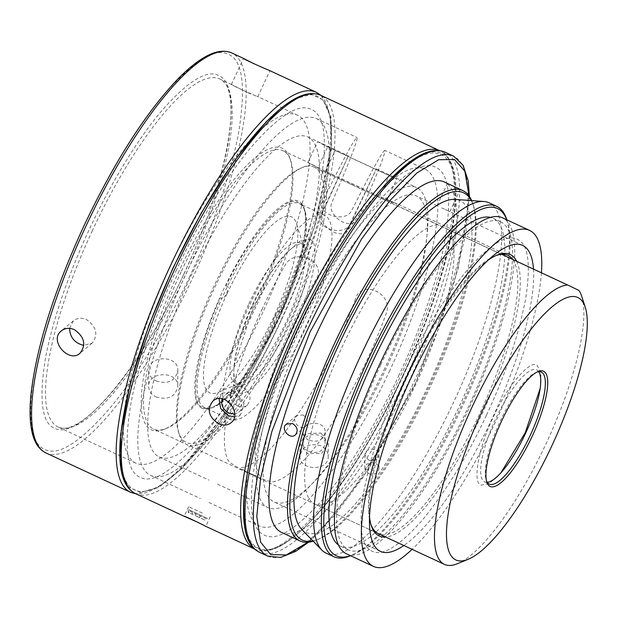 <?xml version="1.0" encoding="UTF-8"?>
<svg xmlns="http://www.w3.org/2000/svg" width="618" height="618" viewBox="0 0 618 618"><rect width="100%" height="100%" fill="white"/><g stroke="black" fill="none" stroke-linecap="round" stroke-linejoin="round"><path stroke-width="0.46" stroke-dasharray="3.09 2.32" d="M309.68 239.506C321.352 241.097 313.079 288.112 294.492 325.671C277.66 364.072 247.084 400.364 238.478 392.206L233.635 384.218L233.905 366.366L253.55 306.273L286.837 252.592L300.425 240.819L309.68 239.506M501.043 472.623L489.201 483.655L481.221 485.099C472.059 483.855 478.564 446.938 493.133 417.505C506.32 387.416 530.321 358.904 537.073 365.315L541.02 372.399L540.194 388.459M227.092 293.635A97.034 26.095 -65.1 0 1 296.586 223.762A97.034 26.095 -65.1 0 1 274.268 315.945A97.034 26.095 -65.1 0 1 218.139 392.399A97.034 26.095 -65.1 0 1 227.092 293.635M226.088 285.81L227.748 286.605C229.973 287.262 224.071 299.931 222.156 298.602L220.495 297.799C197.327 346.814 187.996 404.813 202.889 407.27C214.199 417.413 252.476 373.334 275.134 324.064L273.473 323.268C271.24 322.611 277.15 309.942 279.058 311.271L280.726 312.075C303.894 263.059 313.226 205.06 298.324 202.604C287.015 192.468 248.745 236.539 226.088 285.81L227.748 286.605M248.853 303.824A77.188 20.757 -65.1 0 1 300.116 242.835A77.188 20.757 -65.1 0 1 304.133 248.251A77.188 20.757 -65.1 0 1 286.373 321.576A77.188 20.757 -65.1 0 1 241.731 382.387A77.188 20.757 -65.1 0 1 235.002 382.805A77.188 20.757 -65.1 0 1 248.853 303.824M279.058 311.271L280.726 312.075M252.7 305.616A77.188 20.757 -65.1 0 1 303.963 244.628A77.188 20.757 -65.1 0 1 290.228 323.368A77.188 20.757 -65.1 0 1 238.849 384.597A77.188 20.757 -65.1 0 1 252.7 305.616M181.012 271.982A153.488 41.275 114.9 0 0 153.48 429.039A153.488 41.275 114.9 0 0 166.497 428.359A153.488 41.275 114.9 0 0 255.636 307.277A153.488 41.275 114.9 0 0 290.831 161.097A153.488 41.275 114.9 0 0 282.959 150.699A153.488 41.275 114.9 0 0 181.012 271.982M261.901 309.61A153.488 41.275 -65.1 0 1 285.045 265.3C295.095 246.644 327.81 261.901 315.86 279.63A153.488 41.275 114.9 0 0 292.716 323.948A153.488 41.275 114.9 0 0 259.143 474.972C264.195 480.997 231.449 465.763 228.328 460.634A153.488 41.275 -65.1 0 1 261.901 309.61M370.916 524.358A153.488 41.275 -65.1 0 1 370.545 523.284A153.488 41.275 -65.1 0 1 405.956 376.625A153.488 41.275 -65.1 0 1 494.879 256.014A153.488 41.275 -65.1 0 1 495.93 255.605M512.716 259.444A153.488 41.275 -65.1 0 1 480.364 412.391A153.488 41.275 -65.1 0 1 378.417 533.674L153.48 429.039M379.545 196.431L389.278 175.558L327.648 146.883L317.915 167.764C300.665 158.803 308.575 162.604 325.4 171.364L387.03 200.031C405.022 207.47 397.057 203.646 379.545 196.431L317.915 167.764L308.382 162.534L282.959 150.699M307.973 162.387L317.667 141.592L327.648 146.883C310.383 138.038 318.262 141.823 335.134 150.483L396.764 179.15L387.03 200.031L396.957 203.731L507.896 255.342M355.396 299.12A153.488 41.275 -65.1 0 1 242.526 467.463C234.724 467.339 267.47 482.573 273.341 481.793A153.488 41.275 114.9 0 0 386.211 313.45C394.068 293.712 361.314 278.517 355.396 299.12M516.663 261.283A155.249 41.746 -65.1 0 1 482.326 413.318A155.249 41.746 -65.1 0 1 385.655 537.042M369.448 516.3A155.249 41.746 -65.1 0 1 406.845 377.621A155.249 41.746 -65.1 0 1 488.83 259.668M179.05 271.063A155.249 41.746 114.9 0 0 164.365 429.24A155.249 41.746 114.9 0 0 254.531 306.76A155.249 41.746 114.9 0 0 290.12 158.896A155.249 41.746 114.9 0 0 179.05 271.063M486.389 415.265C467.896 455.281 446.69 490.066 422.774 519.63C399.39 546.242 382.465 556.741 372.005 551.125C361.097 546.474 358.363 526.528 363.817 491.287C371.186 453.782 384.249 415.08 403.013 375.188C421.507 335.172 442.712 300.387 466.621 270.823C490.012 244.21 506.938 233.712 517.397 239.328C528.305 243.979 531.032 263.925 525.586 299.166C518.216 336.679 505.153 375.373 486.389 415.265M170.174 266.798A191.858 51.588 114.9 0 0 135.751 463.114A191.858 51.588 114.9 0 0 263.453 310.916A191.858 51.588 114.9 0 0 297.598 115.195A191.858 51.588 114.9 0 0 170.174 266.798M247.895 92.739L257.142 96.369C253.256 94.987 230.251 84.681 231.395 84.427L247.895 92.739M156.161 380.997C168.142 384.481 175.357 381.043 177.806 370.692C178.749 354.454 147.833 355.242 148.699 370.615C148.868 375.141 151.364 378.602 156.161 380.997M69.571 328.382L73.426 320.796C77.204 317.876 81.561 317.459 86.505 319.545C96.578 326.775 98.44 334.639 92.105 343.129L83.809 345.377M254.006 63.77L269.232 70.375M183.701 274.546C164.357 316.385 137.227 362.527 111.765 392.554C85.323 422.65 66.188 434.516 54.361 428.166C42.024 422.905 38.934 400.356 45.099 360.51C51.842 321.484 69.795 270.931 89.417 229.216C108.76 187.378 135.89 141.236 161.352 111.209C187.795 81.112 206.937 69.247 218.764 75.597C231.093 80.858 234.183 103.415 228.019 143.252C221.275 182.279 203.322 232.831 183.701 274.546M156.122 396.918C168.104 400.371 175.319 396.934 177.768 386.582C178.702 370.421 147.787 371.101 148.66 386.513C148.83 391.055 151.317 394.523 156.122 396.918M189.371 277.266C211.348 230.545 231.456 173.921 239.011 130.205C245.918 85.57 242.457 60.309 228.637 54.415C215.396 47.292 193.959 60.587 164.326 94.299C135.813 127.934 105.423 179.622 83.754 226.497C61.777 273.218 41.661 329.842 34.106 373.566C27.2 418.193 30.661 443.454 44.481 449.348C57.721 456.47 79.158 443.176 108.791 409.464C137.304 375.829 167.702 324.141 189.371 277.266M294.492 99.004L311.395 94.315L323.229 100.054L330.329 116.385L331.619 144.148L314.547 226.59L278.571 318.764L231.341 405.138L179.514 470.761L157.544 487.486L140.556 492.469L128.614 487.061L121.367 471.171M176.593 269.742C156.13 313.249 137.397 365.98 130.367 406.683C123.932 448.243 127.153 471.766 140.023 477.258C152.36 483.886 172.322 471.503 199.908 440.116C226.466 408.799 254.763 360.673 274.94 317.019C295.404 273.511 314.137 220.78 321.167 180.077C327.594 138.517 324.38 114.994 311.511 109.502C299.174 102.874 279.212 115.257 251.626 146.644C225.068 177.961 196.771 226.095 176.593 269.742M389.811 370.437A196.709 52.893 -65.1 0 1 259.166 525.872A196.709 52.893 -65.1 0 1 294.176 325.207A196.709 52.893 -65.1 0 1 425.107 169.154A196.709 52.893 -65.1 0 1 389.811 370.437M281.19 319.908A196.709 52.893 114.9 0 0 316.486 118.625A196.709 52.893 114.9 0 0 185.554 274.678A196.709 52.893 114.9 0 0 150.545 475.342A196.709 52.893 114.9 0 0 281.19 319.908M384.852 150.429C382.766 150.668 371.804 170.522 351.974 209.996C346.219 223.955 315.365 214.508 322.99 200.672C343.508 158.973 354.871 137.922 357.065 137.505L357.065 137.505C358.069 139.583 349.765 161.051 332.144 201.901C325.114 215.35 352.198 232.886 357.93 218.077C376.818 175.273 385.786 152.723 384.852 150.429L425.107 169.154M208.93 502.504L259.166 525.872M150.545 475.342L200.456 498.556M308.753 451.441C317.837 454.037 323.299 451.418 325.153 443.593C325.848 431.395 302.441 431.851 303.098 443.531C303.237 446.992 305.122 449.626 308.753 451.441M222.109 398.842L224.504 395.42C233.465 387.053 248.088 405.346 238.648 412.337L234.701 414.052M308.784 440.186C305.145 438.371 303.26 435.736 303.129 432.291C302.457 420.619 325.902 420.116 325.176 432.345C323.338 440.178 317.868 442.789 308.784 440.186M237.536 405.933C241.252 407.54 244.473 407.285 247.2 405.184C252.013 398.764 250.591 392.816 242.936 387.339C239.197 385.756 235.906 386.072 233.056 388.274C228.181 394.74 229.68 400.634 237.536 405.933M384.898 368.073A176.424 47.439 -65.1 0 1 267.725 507.478A176.424 47.439 -65.1 0 1 299.12 327.501A176.424 47.439 -65.1 0 1 416.547 187.555A176.424 47.439 -65.1 0 1 384.898 368.073M276.277 317.544A176.424 47.439 114.9 0 0 307.926 137.026A176.424 47.439 114.9 0 0 190.498 276.972A176.424 47.439 114.9 0 0 159.104 456.949A176.424 47.439 114.9 0 0 276.277 317.544M217.505 484.11L267.725 507.478M159.104 456.949L209.031 480.171M350.313 223.446C344.867 237.505 313.836 228.506 321.151 214.5L348.397 155.852L322.951 211.719C315.644 225.006 342.503 242.959 348.567 228.281L376.377 168.868L350.313 223.446M205.562 526.235L198.023 522.411M320.974 445.802C309.348 442.812 302.356 446.281 299.977 456.215C299.073 470.862 329.046 471.665 328.204 456.285C328.034 451.673 325.624 448.174 320.974 445.802M402.434 376.377A217.003 58.355 -65.1 0 1 244.118 508.776A217.003 58.355 -65.1 0 1 402.967 168.135A217.003 58.355 -65.1 0 1 402.434 376.377M173.218 268.119A217.003 58.355 114.9 0 0 172.685 476.362A217.003 58.355 114.9 0 0 331.534 135.721A217.003 58.355 114.9 0 0 173.218 268.119M202.356 513.11L188.683 506.69L202.356 513.11M234.4 416.965L240.649 414.686L244.102 403.345L235.219 391.827L222.542 393.033L219.089 398.672M321.005 433.063L328.243 443.57L321.754 453.434L307.254 453.573L300.016 443.5L306.497 433.643L321.005 433.063M533.496 269.108A168.706 45.361 -65.1 0 1 491.82 419.328A168.706 45.361 -65.1 0 1 403.855 545.509M304.326 329.294A168.706 45.361 114.9 0 0 274.06 501.909A168.706 45.361 114.9 0 0 386.35 368.081A168.706 45.361 114.9 0 0 416.377 195.983A168.706 45.361 114.9 0 0 304.326 329.294M441.708 207.903L449.865 211.58L441.708 207.903M302.913 414.917C307.826 418.394 308.745 422.194 305.663 426.32C300.209 431.426 290.445 420.078 296.609 415.489L302.913 414.917M368.506 460.008C374.315 461.646 377.814 459.962 378.996 454.964C379.444 447.208 364.466 447.424 364.883 454.925L368.506 460.008M447.525 183.476L459.8 189.185M541.438 272.801A185.245 49.811 -65.1 0 1 412.075 549.332M281.453 532.345A193.187 51.951 114.9 0 0 410.035 379.104A193.187 51.951 114.9 0 0 444.419 182.032M471.658 200.611A193.187 51.951 -65.1 0 1 472.816 203.716A193.187 51.951 -65.1 0 1 428.521 387.702A193.187 51.951 -65.1 0 1 316.331 540.101A193.187 51.951 -65.1 0 1 313.21 541.221M368.467 473.581C374.276 475.211 377.776 473.527 378.965 468.529C379.406 460.796 364.435 460.982 364.852 468.49L368.467 473.581M346.428 553.821A185.245 49.811 114.9 0 0 469.726 406.868A185.245 49.811 114.9 0 0 502.697 217.899M469.062 195.914L465.655 233.952L454.415 281.453L415.744 382.573L363.577 476.486L334.686 515.342L307.949 542.256M471.295 200.58A191.418 51.472 -65.1 0 1 473.519 205.91A191.418 51.472 -65.1 0 1 429.634 388.22A191.418 51.472 -65.1 0 1 318.463 539.228A191.418 51.472 -65.1 0 1 312.955 540.951M380.734 364.79A180.835 48.629 -65.1 0 1 500.835 221.901A180.835 48.629 -65.1 0 1 468.653 406.366A180.835 48.629 -65.1 0 1 348.289 549.819A180.835 48.629 -65.1 0 1 380.734 364.79M301.684 529.387A182.913 49.185 114.9 0 0 423.438 395.945A182.913 49.185 114.9 0 0 460.263 200.734A182.913 49.185 114.9 0 0 455.18 199.413M338.316 544.891A180.835 48.629 114.9 0 0 340.588 546.235A180.835 48.629 114.9 0 0 460.951 402.789A180.835 48.629 114.9 0 0 493.133 218.316A180.835 48.629 114.9 0 0 490.646 217.443M489.101 202.82A193.187 51.951 -65.1 0 1 489.255 202.889A193.187 51.951 -65.1 0 1 454.439 400.479A193.187 51.951 -65.1 0 1 326.134 553.133M506.752 219.784A191.418 51.472 -65.1 0 1 507.417 221.677A191.418 51.472 -65.1 0 1 463.531 403.987A191.418 51.472 -65.1 0 1 352.36 554.995A191.418 51.472 -65.1 0 1 350.483 555.706M402.805 376.555C424.782 329.834 444.89 273.21 452.446 229.487C459.352 184.859 455.891 159.599 442.071 153.704C428.83 146.582 407.393 159.877 377.76 193.588C349.247 227.223 318.857 278.911 297.188 325.786C275.211 372.507 255.095 429.131 247.54 472.847C240.634 517.482 244.095 542.743 257.915 548.637C271.155 555.76 292.592 542.457 322.225 508.753C350.738 475.118 381.136 423.43 402.805 376.555M506.714 219.483A193.187 51.951 -65.1 0 1 462.418 403.469A193.187 51.951 -65.1 0 1 350.228 555.868M399.166 374.809C378.988 418.456 350.692 466.582 324.133 497.907C296.547 529.294 276.586 541.677 264.249 535.049C251.379 529.564 248.166 506.034 254.593 464.473C261.623 423.77 280.356 371.039 300.819 327.532C320.997 283.886 349.294 235.759 375.852 204.434C403.438 173.048 423.4 160.665 435.736 167.293C448.606 172.777 451.82 196.3 445.393 237.86C438.363 278.571 419.637 331.294 399.166 374.809M581.762 296.431A153.488 41.275 -65.1 0 1 546.567 442.612A153.488 41.275 -65.1 0 1 457.428 563.701M501.654 254.299L437.838 224.612A153.488 41.275 114.9 0 0 337.227 357.776A153.488 41.275 114.9 0 0 314.601 503.987A153.488 41.275 114.9 0 0 411.634 392.963A153.488 41.275 114.9 0 0 449.085 230.02L578.888 290.398M437.838 224.612L314.431 167.285L449.085 230.02M354.214 185.833L349.834 183.724L354.214 185.833M321.592 170.707A153.488 41.275 -65.1 0 1 274.307 352.747A153.488 41.275 -65.1 0 1 179.235 434.284A153.488 41.275 -65.1 0 1 214.423 288.104A153.488 41.275 -65.1 0 1 303.569 167.022A153.488 41.275 -65.1 0 1 310.344 165.3M314.431 167.285A151.727 40.796 114.9 0 0 301.429 167.895A151.727 40.796 114.9 0 0 213.318 287.586A151.727 40.796 114.9 0 0 178.532 432.09A151.727 40.796 114.9 0 0 277.791 341.46A151.727 40.796 114.9 0 0 314.431 167.285M537.15 371.99A61.746 16.601 114.9 0 0 536.115 372.36A61.746 16.601 114.9 0 0 500.341 420.881A61.746 16.601 114.9 0 0 486.096 479.877A61.746 16.601 114.9 0 0 486.482 480.904M202.032 408.328A114.237 30.715 -65.1 0 1 229.618 277.196A114.237 30.715 -65.1 0 1 304.35 208.954A114.237 30.715 -65.1 0 1 278.162 317.752A114.237 30.715 -65.1 0 1 211.819 407.872A114.237 30.715 -65.1 0 1 202.032 408.328M538.734 371.673A61.746 16.601 114.9 0 0 536.733 369.935A61.746 16.601 114.9 0 0 495.721 418.726A61.746 16.601 114.9 0 0 484.643 481.909A61.746 16.601 114.9 0 0 487.262 482.318M204.319 407.447A112.468 30.243 -65.1 0 1 224.589 292.407A112.468 30.243 -65.1 0 1 299.29 203.538A112.468 30.243 -65.1 0 1 305.06 211.155A112.468 30.243 -65.1 0 1 279.266 318.27A112.468 30.243 -65.1 0 1 213.952 406.999A112.468 30.243 -65.1 0 1 204.411 407.486A112.468 30.243 -65.1 0 1 204.319 407.447M250.012 304.234A112.468 30.243 -65.1 0 1 324.705 215.365A112.468 30.243 -65.1 0 1 304.689 330.097A112.468 30.243 -65.1 0 1 229.834 419.313A112.468 30.243 -65.1 0 1 250.012 304.234M190.406 513.311L199.205 517.405L190.406 513.311L189.672 511.024L200.626 516.115L199.205 517.405M188.714 509.618L207.996 518.626L188.714 509.618M204.071 519.723L195.265 515.636L204.071 519.723L206.288 518.819L195.342 513.728L195.265 515.636L204.071 519.723M192.43 512.368L192.36 514.276L189.077 512.708L187.988 510.259L192.43 512.368M187.988 510.259C189.015 514.508 187.571 511.248 192.36 514.269L192.36 514.276M202.109 518.765L205.4 520.333L202.109 518.765M325.4 171.364L335.134 150.483M92.368 230.607A191.858 51.588 114.9 0 0 57.945 426.914A191.858 51.588 114.9 0 0 185.647 274.716A191.858 51.588 114.9 0 0 219.792 78.996A191.858 51.588 114.9 0 0 92.368 230.607M45.856 452.909A220.533 59.297 114.9 0 0 192.638 277.969A220.533 59.297 114.9 0 0 231.889 53.001M316.47 92.352A220.533 59.297 -65.1 0 1 277.219 317.32A220.533 59.297 -65.1 0 1 130.437 492.26M254.508 549L254.886 549.178C262.789 552.562 272.144 550.993 282.967 544.466C290.831 539.8 299.297 532.84 308.374 523.6C340.734 489.68 372.121 440.619 402.519 376.424C439.869 296.91 461.661 213.905 454.686 175.512C451.04 160.309 446.196 152.09 440.17 150.869L439.8 150.692A219.645 59.065 -65.1 0 1 440.17 150.869A219.645 59.065 -65.1 0 1 400.765 375.613A219.645 59.065 -65.1 0 1 254.886 549.178A219.645 59.065 -65.1 0 1 254.492 548.985M135.481 493.627A219.645 59.065 114.9 0 0 281.36 320.07A219.645 59.065 114.9 0 0 320.765 95.326M267.609 556.069A220.533 59.297 114.9 0 0 414.392 381.128A220.533 59.297 114.9 0 0 453.643 156.161M259.29 552.198A220.533 59.297 114.9 0 0 406.072 377.258A220.533 59.297 114.9 0 0 445.323 152.291M233.905 366.366C240.425 323.268 258.069 285.338 286.837 252.592M304.133 248.251L296.586 223.762M241.731 382.387L218.139 392.399M303.963 244.628L300.116 242.835M238.849 384.597L235.002 382.805M370.545 523.284L371.256 525.478M494.879 256.014L497.011 255.141M290.831 161.097L290.12 158.896M166.497 428.359L164.365 429.24M297.598 115.195L257.142 96.369M231.75 84.558L219.792 78.996C243.716 88.613 227.841 179.622 185.763 269.85C143.747 363.554 81.383 439.576 57.945 426.914L135.751 463.114M257.776 96.725L269.896 70.738M231.395 84.427L243.515 58.44M148.699 370.615L148.652 386.513M177.806 370.692L177.768 386.582M73.426 320.796L61.344 330.9M92.105 343.129L80.016 353.233M321.252 95.551L331.016 116.957L331.426 149.965L315.165 225.006L281.144 313.434L251.866 371.155L220.232 421.986L183.183 467.548L158.803 487.424L135.96 493.852M316.486 118.625L357.049 137.497M303.129 432.291L303.098 443.531M325.184 432.345L325.153 443.593M233.056 388.274L224.504 395.42M247.2 405.192L238.648 412.337M307.926 137.026L348.397 155.844M376.377 168.861L416.547 187.555M188.683 506.69L184.218 516.262M210.267 516.756L205.802 526.327M222.542 393.033L212.878 401.121M240.649 414.686L230.985 422.774M300.016 443.5L299.977 456.215M328.243 443.57L328.204 456.285M522.681 245.439L449.479 211.387M437.196 205.67L416.377 195.983M380.371 551.364L274.06 501.909M449.865 211.588L460.217 189.402M437.073 205.624L447.424 183.43M296.609 415.489L286.296 424.118M305.663 426.32L295.35 434.941M364.883 454.925L364.852 468.49M378.996 454.964L378.965 468.529M473.519 205.91L472.816 203.716M318.463 539.228L316.331 540.101M308.567 542.195L321.306 530.391L368.089 469.827L413.712 387.131L439.437 326.513L458.123 268.675L469.417 196.431M500.835 221.901L493.133 218.316M348.289 549.819L340.588 546.235M507.417 221.677L506.822 219.815M352.36 554.995L350.553 555.736M378.417 533.674L314.601 503.987M178.532 432.09L179.235 434.284M301.429 167.895L303.569 167.022M486.096 479.877L486.806 482.079M536.115 372.36L538.247 371.48M541.353 372.09L536.733 369.935M489.263 484.064L484.643 481.909M305.06 211.155L304.35 208.954M213.952 406.999L211.819 407.872M324.705 215.365L299.29 203.538M229.834 419.313L204.411 407.486"/><path stroke-width="0.93" d="M540.194 388.459L525.246 432.724L501.043 472.623M495.93 255.605A153.488 41.275 -65.1 0 1 507.896 255.342A153.488 41.275 -65.1 0 1 512.716 259.444M468.104 559.321A144.666 38.903 -65.1 0 1 455.713 559.9A144.666 38.903 -65.1 0 1 490.646 393.836A144.666 38.903 -65.1 0 1 585.292 307.416A144.666 38.903 -65.1 0 1 552.121 445.199A144.666 38.903 -65.1 0 1 468.104 559.321L457.428 563.701A153.488 41.275 -65.1 0 1 444.404 564.373L378.417 533.674A153.488 41.275 -65.1 0 1 370.916 524.358M385.655 537.042A155.249 41.746 -65.1 0 1 371.256 525.478A155.249 41.746 -65.1 0 1 369.448 516.3M488.83 259.668A155.249 41.746 -65.1 0 1 497.011 255.141A155.249 41.746 -65.1 0 1 516.663 261.283M83.809 345.377C74.747 343.191 70.004 337.528 69.571 328.382M135.96 493.852L130.437 492.26A220.533 59.297 -65.1 0 1 170.004 266.613A220.533 59.297 -65.1 0 1 316.47 92.352L269.232 70.375C265.284 68.907 242.41 58.602 243.515 58.44L254.006 63.77M74.399 329.664C84.496 336.88 86.365 344.736 80.016 353.233C68.969 363.647 48.544 340.425 61.344 330.9C65.106 327.988 69.463 327.579 74.399 329.664M121.367 471.171L120.533 434.933L130.22 383.793L148.868 325.408L172.955 267.996L201.259 213.009L233.704 161.592L266.373 121.568L294.492 99.004M234.701 414.052L228.977 413.094C222.974 409.634 220.688 404.883 222.109 398.842M197.644 522.233L184.218 516.262C183.755 515.451 203.747 525.13 205.562 526.235L254.508 549M218.625 423.724C208.56 416.957 206.644 409.417 212.878 401.121C224.373 390.367 243.059 413.821 230.985 422.774C227.494 425.462 223.376 425.779 218.625 423.724M219.089 398.672L220.68 408.521L228.305 415.628L234.4 416.965M403.855 545.509A168.706 45.361 -65.1 0 1 380.371 551.364A168.706 45.361 -65.1 0 1 410.638 378.749A168.706 45.361 -65.1 0 1 522.681 245.439A168.706 45.361 -65.1 0 1 533.496 269.108M462.905 190.63L444.419 182.032A193.187 51.951 114.9 0 0 316.115 334.686A193.187 51.951 114.9 0 0 281.453 532.345L299.939 540.951A193.187 51.951 -65.1 0 1 299.784 540.874A193.187 51.951 -65.1 0 1 334.601 343.284A193.187 51.951 -65.1 0 1 462.905 190.63A193.187 51.951 -65.1 0 1 471.658 200.611M412.075 549.332A185.245 49.811 -65.1 0 1 373.396 566.366A185.245 49.811 -65.1 0 1 406.629 376.818A185.245 49.811 -65.1 0 1 529.657 230.444A185.245 49.811 -65.1 0 1 541.438 272.801M313.21 541.221A193.187 51.951 -65.1 0 1 299.939 540.951M292.592 423.546C297.513 427.023 298.432 430.823 295.35 434.941C289.881 440.062 280.139 428.691 286.296 424.118L292.592 423.546M529.657 230.444L502.697 217.899A185.245 49.811 114.9 0 0 379.668 364.272A185.245 49.811 114.9 0 0 346.428 553.821L373.396 566.366M307.949 542.256L286.234 554.979L270.638 554.555L260.611 542.14L256.787 516.586L260.549 478.502L271.889 431.457L310.128 331.804L361.63 238.896L390.197 200.217L416.779 173.063L438.687 159.714L454.547 159.506L464.836 171.194L469.062 195.914M312.955 540.951A191.418 51.472 -65.1 0 1 302.071 539.993A191.418 51.472 -65.1 0 1 344.628 327.501A191.418 51.472 -65.1 0 1 471.295 200.58M483.894 201.499L455.18 199.413A182.913 49.185 114.9 0 0 338.37 345.763A182.913 49.185 114.9 0 0 301.684 529.387L321.769 550.005A193.187 51.951 -65.1 0 1 360.796 355.466A193.187 51.951 -65.1 0 1 483.894 201.499A193.187 51.951 -65.1 0 1 489.101 202.82L496.802 206.397A193.187 51.951 -65.1 0 1 506.714 219.483L506.822 219.815M490.646 217.443A180.835 48.629 114.9 0 0 373.033 361.206A180.835 48.629 114.9 0 0 338.316 544.891M350.553 555.736L350.228 555.868A193.187 51.951 -65.1 0 1 333.836 556.718L326.134 553.133A193.187 51.951 -65.1 0 1 321.769 550.005M350.483 555.706A191.418 51.472 -65.1 0 1 370.468 359.97A191.418 51.472 -65.1 0 1 506.752 219.784M333.836 556.718A193.187 51.951 -65.1 0 1 368.498 359.05A193.187 51.951 -65.1 0 1 496.802 206.397M444.404 564.373A153.488 41.275 -65.1 0 1 444.28 564.311A153.488 41.275 -65.1 0 1 467.138 417.922A153.488 41.275 -65.1 0 1 567.641 284.998L578.888 290.398A153.488 41.275 -65.1 0 1 581.762 296.431L585.292 307.416M567.641 284.998L501.654 254.299M532.245 436.192A63.515 17.08 114.9 0 0 538.247 371.48A63.515 17.08 114.9 0 0 501.368 421.584A63.515 17.08 114.9 0 0 486.806 482.079A63.515 17.08 114.9 0 0 532.245 436.192M486.482 480.904A61.746 16.601 114.9 0 0 489.263 484.064A61.746 16.601 114.9 0 0 530.275 435.265A61.746 16.601 114.9 0 0 541.353 372.09A61.746 16.601 114.9 0 0 537.15 371.99M487.262 482.318A61.746 16.601 114.9 0 0 525.74 432.924A61.746 16.601 114.9 0 0 538.734 371.673M85.423 227.262A220.533 59.297 114.9 0 0 45.856 452.909C38.146 449.031 33.302 440.835 31.309 428.313C29.811 419.243 29.672 408.243 30.9 395.304C36.076 348.096 53.666 291.812 83.662 226.451C114.191 162.001 145.694 112.739 178.193 78.679C187.3 69.401 195.806 62.418 203.701 57.729C214.562 51.178 223.955 49.602 231.889 53.001A220.533 59.297 114.9 0 0 85.423 227.262M254.492 548.985A219.645 59.065 -65.1 0 1 293.975 325.114A219.645 59.065 -65.1 0 1 439.777 150.692L320.765 95.326A219.645 59.065 114.9 0 0 174.886 268.884A219.645 59.065 114.9 0 0 135.481 493.627L184.805 516.578M469.417 196.431L468.189 180.796L463.067 165.238L453.643 156.161A220.533 59.297 114.9 0 0 307.177 330.421A220.533 59.297 114.9 0 0 267.609 556.069L280.611 557.436L295.79 551.341L308.567 542.195M298.857 326.551A220.533 59.297 114.9 0 0 259.29 552.198C251.58 548.32 246.736 540.124 244.743 527.594C243.245 518.533 243.106 507.532 244.334 494.585C249.517 447.386 267.1 391.101 297.096 325.74C321.422 274.029 347.216 231.209 374.477 197.281C389.997 178.216 404.157 164.828 416.965 157.119C427.895 150.483 437.343 148.876 445.323 152.291A220.533 59.297 114.9 0 0 298.857 326.551M243.847 58.563L231.889 53.001M130.437 492.26L45.856 452.909M316.47 92.352L321.252 95.551M135.481 493.627C127.795 489.765 122.967 481.6 120.989 469.124C119.498 460.093 119.359 449.131 120.58 436.246C125.74 389.232 143.252 333.172 173.133 268.073C197.358 216.578 223.044 173.928 250.197 140.131C265.655 121.143 279.761 107.81 292.515 100.131C303.407 93.527 312.824 91.92 320.765 95.326M453.643 156.161L445.323 152.291M267.609 556.069L259.29 552.198"/></g></svg>
